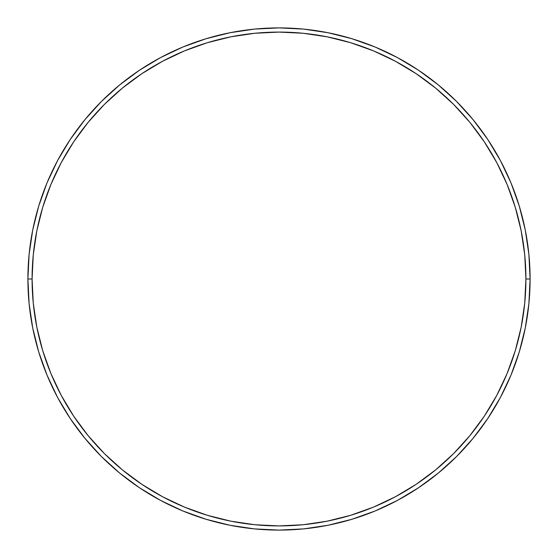 <?xml version="1.0" encoding="UTF-8"?>
<svg xmlns="http://www.w3.org/2000/svg" width="558" height="558" viewBox="0 0 558 558"><rect width="100%" height="100%" fill="white"/><g stroke="black" fill="none" stroke-linecap="round" stroke-linejoin="round"><path stroke-width="0.84" d="M27.9 279L32.085 279A246.915 246.915 0 0 1 279 32.085A246.915 246.915 0 0 1 525.915 279L530.1 279A251.1 251.1 0 0 0 279 27.9A251.1 251.1 0 0 0 27.9 279A251.1 251.1 0 0 1 279 27.9A251.1 251.1 0 0 1 530.1 279A251.1 251.1 0 0 1 279 530.1A251.1 251.1 0 0 1 27.9 279L29.107 254.385L32.727 230.015L38.711 206.111L47.012 182.905L57.551 160.634L70.217 139.493L84.9 119.705L101.444 101.444L119.705 84.9L139.493 70.217L160.634 57.551L182.905 47.012L206.111 38.711L230.015 32.727L254.385 29.107L279 27.9L303.615 29.107L327.985 32.727L351.889 38.711L375.095 47.012L397.366 57.551L418.507 70.217L438.295 84.9L456.556 101.444L473.1 119.705L487.783 139.493L500.449 160.634L510.989 182.905L519.289 206.111L525.273 230.015L528.893 254.385L530.1 279L528.893 303.615L525.273 327.985L519.289 351.889L510.989 375.095L500.449 397.366L487.783 418.507L473.1 438.295L456.556 456.556L438.295 473.1L418.507 487.783L397.366 500.449L375.095 510.989L351.889 519.289L327.985 525.273L303.615 528.893L279 530.1L254.385 528.893L230.015 525.273L206.111 519.289L182.905 510.989L160.634 500.449L139.493 487.783L119.705 473.1L101.444 456.556L84.9 438.295L70.217 418.507L57.551 397.366L47.012 375.095L38.711 351.889L32.727 327.985L29.107 303.615L27.9 279A251.1 251.1 0 0 0 279 530.1A251.1 251.1 0 0 0 530.1 279L525.915 279L524.729 254.797L521.172 230.831L515.285 207.325L507.117 184.51L496.76 162.608L484.302 141.823L469.871 122.355L453.598 104.402L435.645 88.129L416.177 73.698L395.392 61.24L373.49 50.883L350.675 42.715L327.169 36.828L303.203 33.271L279 32.085L254.797 33.271L230.831 36.828L207.325 42.715L184.51 50.883L162.608 61.24L141.823 73.698L122.355 88.129L104.402 104.402L88.129 122.355L73.698 141.823L61.24 162.608L50.883 184.51L42.715 207.325L36.828 230.831L33.271 254.797L32.085 279L33.271 303.203L36.828 327.169L42.715 350.675L50.883 373.49L61.24 395.392L73.698 416.177L88.129 435.645L104.402 453.598L122.355 469.871L141.823 484.302L162.608 496.76L184.51 507.117L207.325 515.285L230.831 521.172L254.797 524.729L279 525.915L303.203 524.729L327.169 521.172L350.675 515.285L373.49 507.117L395.392 496.76L416.177 484.302L435.645 469.871L453.598 453.598L469.871 435.645L484.302 416.177L496.76 395.392L507.117 373.49L515.285 350.675L521.172 327.169L524.729 303.203L525.915 279A246.915 246.915 0 0 1 279 525.915A246.915 246.915 0 0 1 32.085 279L27.9 279"/></g></svg>
